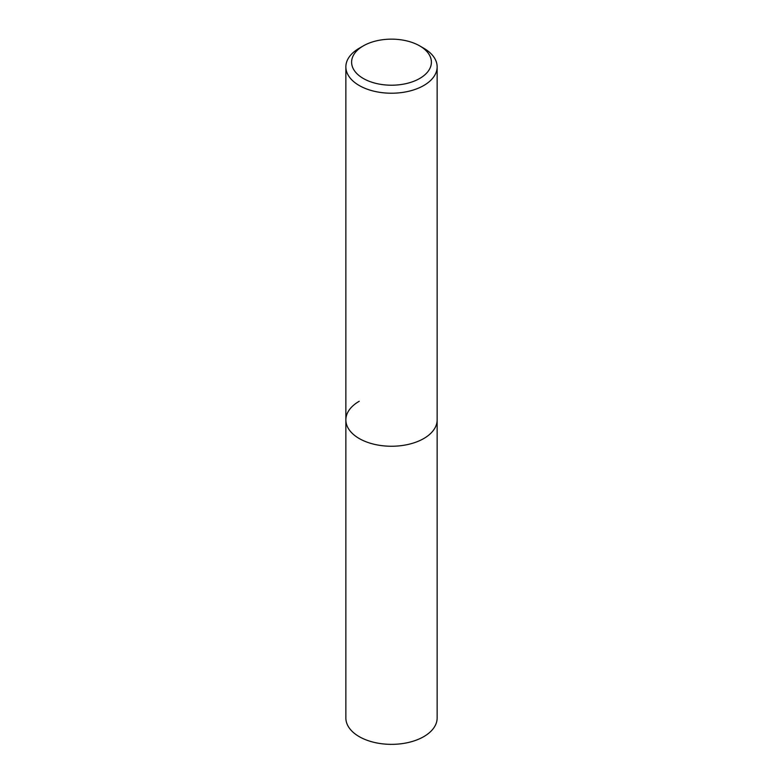 <?xml version="1.0" encoding="UTF-8"?>
<svg xmlns="http://www.w3.org/2000/svg" width="783" height="783" viewBox="0 0 783 783"><rect width="100%" height="100%" fill="white"/><g stroke="black" fill="none" stroke-linecap="round" stroke-linejoin="round"><path stroke-width="1.17" d="M345.861 66.878A45.639 26.348 180 0 1 359.231 48.243L363.292 45.894A39.894 23.03 180 0 1 419.708 45.894L423.769 48.243A45.639 26.348 180 0 1 437.139 66.878A45.639 26.348 180 0 1 423.769 85.504A45.639 26.348 180 0 1 374.039 91.22A45.639 26.348 180 0 1 345.861 66.878L345.861 718.011A45.639 26.348 0 0 0 374.039 742.353A45.639 26.348 0 0 0 423.769 736.637A45.639 26.348 0 0 0 437.139 718.011L437.139 419.903A45.639 26.348 180 0 1 423.769 438.539A45.639 26.348 180 0 1 374.039 444.245A45.639 26.348 180 0 1 345.861 419.903A45.639 26.348 180 0 1 359.231 401.268M359.231 48.243L363.292 45.894A39.894 23.03 180 0 0 363.292 78.466A39.894 23.03 180 0 0 419.708 78.466A39.894 23.03 180 0 0 419.708 45.894M345.861 419.903A45.639 26.348 0 0 0 374.039 444.245A45.639 26.348 0 0 0 423.769 438.539A45.639 26.348 0 0 0 437.139 419.903L437.139 66.878"/></g></svg>
